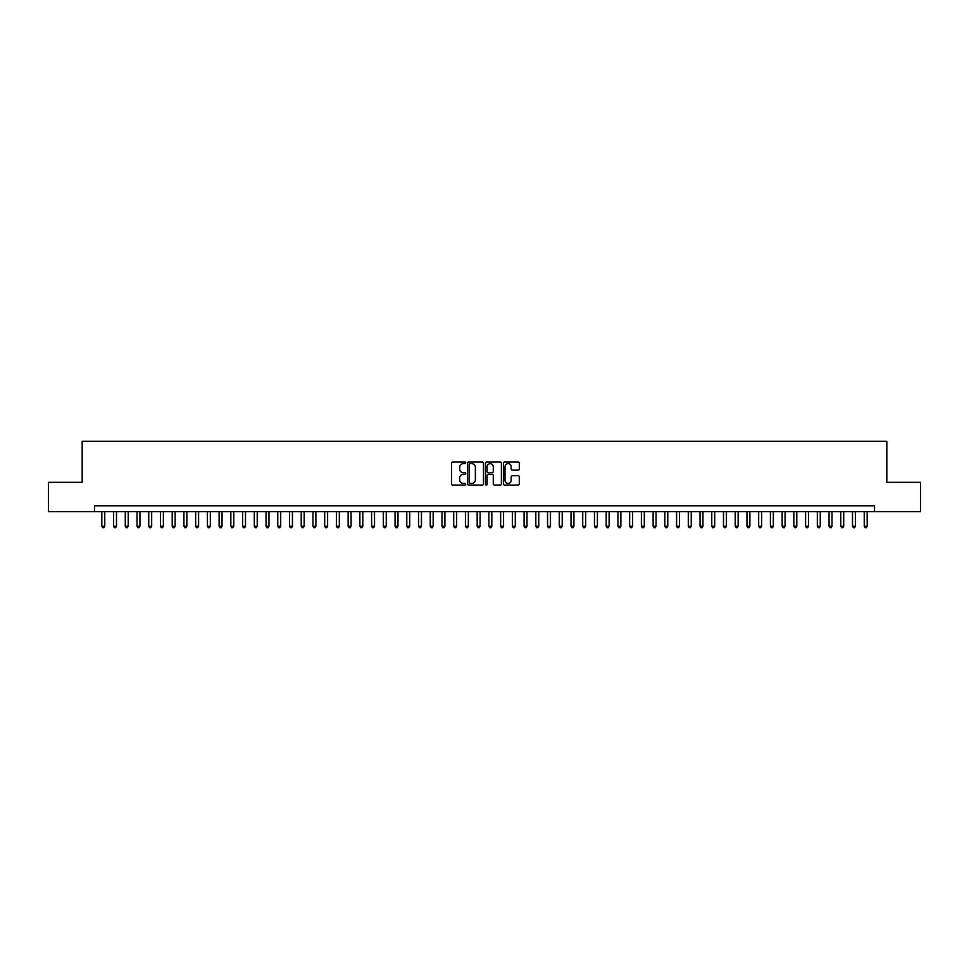<?xml version="1.0" encoding="UTF-8"?>
<svg xmlns="http://www.w3.org/2000/svg" width="969" height="969" viewBox="0 0 969 969"><rect width="100%" height="100%" fill="white"/><g stroke="black" fill="none" stroke-linecap="round" stroke-linejoin="round"><path stroke-width="1.45" d="M465.738 462.831A0.812 0.812 0 0 0 464.926 462.019L452.693 462.019A1.151 1.151 0 0 0 451.542 463.17L451.542 483.894A1.151 1.151 0 0 0 452.693 485.045L464.926 485.045A0.812 0.812 0 0 0 465.738 484.246A0.812 0.812 0 0 0 464.926 483.434L463.339 483.434A3.682 3.682 0 0 1 459.657 479.752L459.657 478.02A3.682 3.682 0 0 1 463.339 474.338L464.926 474.338A0.812 0.812 0 0 0 465.738 473.538A0.812 0.812 0 0 0 464.926 472.727L463.339 472.727A3.682 3.682 0 0 1 459.657 469.044L459.657 467.312A3.682 3.682 0 0 1 463.339 463.63L464.926 463.63A0.812 0.812 0 0 0 465.738 462.831M518.149 470.135A1.151 1.151 0 0 0 519.299 468.984L519.299 463.17A1.151 1.151 0 0 0 518.149 462.019L504.558 462.019A1.151 1.151 0 0 0 503.408 463.17L503.408 483.894A1.151 1.151 0 0 0 504.558 485.045L518.149 485.045A1.151 1.151 0 0 0 519.299 483.894L519.299 476.869A1.151 1.151 0 0 0 518.149 475.718L512.335 475.718A1.151 1.151 0 0 0 511.184 476.869L511.184 480.358A3.077 3.077 0 0 1 508.107 483.434A3.077 3.077 0 0 1 505.019 480.358L505.019 466.707A3.077 3.077 0 0 1 508.107 463.63A3.077 3.077 0 0 1 511.184 466.707L511.184 468.984A1.151 1.151 0 0 0 512.335 470.135L518.149 470.135M94.49 511.656L48.45 511.656L48.45 482.332L82.171 482.332L82.171 441.27L886.829 441.27L886.829 482.332L920.55 482.332L920.55 511.656L874.51 511.656L874.51 505.794L94.49 505.794L94.49 511.656L874.51 511.656M483.495 463.17A1.151 1.151 0 0 0 482.344 462.019L468.754 462.019A1.151 1.151 0 0 0 467.603 463.17L467.603 483.894A1.151 1.151 0 0 0 468.754 485.045L482.344 485.045A1.151 1.151 0 0 0 483.495 483.894L483.495 463.17M486.656 462.019L500.246 462.019A1.151 1.151 0 0 1 501.397 463.17L501.397 483.894A1.151 1.151 0 0 1 500.246 485.045L494.432 485.045A1.151 1.151 0 0 1 493.282 483.894L493.282 475.488A1.151 1.151 0 0 0 492.131 474.338L488.267 474.338A1.151 1.151 0 0 0 487.116 475.488L487.116 484.246A0.812 0.812 0 0 1 486.317 485.045A0.812 0.812 0 0 1 485.505 484.246L485.505 463.17A1.151 1.151 0 0 1 486.656 462.019M470.026 463.63A0.812 0.812 0 0 0 469.214 464.442L469.214 482.623A0.812 0.812 0 0 0 470.026 483.434L471.697 483.434A3.682 3.682 0 0 0 475.379 479.752L475.379 467.312A3.682 3.682 0 0 0 471.697 463.63L470.026 463.63M493.282 466.767A3.077 3.077 0 0 0 490.205 463.691A3.077 3.077 0 0 0 487.116 466.767L487.116 471.576A1.151 1.151 0 0 0 488.267 472.727L492.131 472.727A1.151 1.151 0 0 0 493.282 471.576L493.282 466.767M101.818 511.656L101.818 526.203L104.749 526.203L104.749 511.656M104.749 526.203L103.877 527.73L102.702 527.73L101.818 526.203M113.555 511.656L113.555 526.203L116.486 526.203L116.486 511.656M116.486 526.203L115.602 527.73L114.427 527.73L113.555 526.203M125.28 511.656L125.28 526.203L128.211 526.203L128.211 511.656M128.211 526.203L127.327 527.73L126.164 527.73L125.28 526.203M137.004 511.656L137.004 526.203L139.936 526.203L139.936 511.656M139.936 526.203L139.064 527.73L137.889 527.73L137.004 526.203M148.742 511.656L148.742 526.203L151.673 526.203L151.673 511.656M151.673 526.203L150.789 527.73L149.614 527.73L148.742 526.203M160.466 511.656L160.466 526.203L163.398 526.203L163.398 511.656M163.398 526.203L162.526 527.73L161.351 527.73L160.466 526.203M172.203 511.656L172.203 526.203L175.135 526.203L175.135 511.656M175.135 526.203L174.25 527.73L173.076 527.73L172.203 526.203M183.928 511.656L183.928 526.203L186.86 526.203L186.86 511.656M186.86 526.203L185.975 527.73L184.813 527.73L183.928 526.203M195.653 511.656L195.653 526.203L198.584 526.203L198.584 511.656M198.584 526.203L197.712 527.73L196.537 527.73L195.653 526.203M207.39 511.656L207.39 526.203L210.321 526.203L210.321 511.656M210.321 526.203L209.437 527.73L208.262 527.73L207.39 526.203M219.115 511.656L219.115 526.203L222.046 526.203L222.046 511.656M222.046 526.203L221.174 527.73L219.999 527.73L219.115 526.203M230.852 511.656L230.852 526.203L233.783 526.203L233.783 511.656M233.783 526.203L232.899 527.73L231.724 527.73L230.852 526.203M242.577 511.656L242.577 526.203L245.508 526.203L245.508 511.656M245.508 526.203L244.624 527.73L243.461 527.73L242.577 526.203M254.302 511.656L254.302 526.203L257.233 526.203L257.233 511.656M257.233 526.203L256.361 527.73L255.186 527.73L254.302 526.203M266.039 511.656L266.039 526.203L268.97 526.203L268.97 511.656M268.97 526.203L268.086 527.73L266.911 527.73L266.039 526.203M277.764 511.656L277.764 526.203L280.695 526.203L280.695 511.656M280.695 526.203L279.823 527.73L278.648 527.73L277.764 526.203M289.489 511.656L289.489 526.203L292.432 526.203L292.432 511.656M292.432 526.203L291.548 527.73L290.373 527.73L289.489 526.203M301.226 511.656L301.226 526.203L304.157 526.203L304.157 511.656M304.157 526.203L303.273 527.73L302.098 527.73L301.226 526.203M312.951 511.656L312.951 526.203L315.882 526.203L315.882 511.656M315.882 526.203L315.01 527.73L313.835 527.73L312.951 526.203M324.688 511.656L324.688 526.203L327.619 526.203L327.619 511.656M327.619 526.203L326.735 527.73L325.56 527.73L324.688 526.203M336.413 511.656L336.413 526.203L339.344 526.203L339.344 511.656M339.344 526.203L338.472 527.73L337.297 527.73L336.413 526.203M348.137 511.656L348.137 526.203L351.081 526.203L351.081 511.656M351.081 526.203L350.197 527.73L349.022 527.73L348.137 526.203M359.874 511.656L359.874 526.203L362.806 526.203L362.806 511.656M362.806 526.203L361.921 527.73L360.747 527.73L359.874 526.203M371.599 511.656L371.599 526.203L374.531 526.203L374.531 511.656M374.531 526.203L373.659 527.73L372.484 527.73L371.599 526.203M383.336 511.656L383.336 526.203L386.268 526.203L386.268 511.656M386.268 526.203L385.383 527.73L384.208 527.73L383.336 526.203M395.061 511.656L395.061 526.203L397.993 526.203L397.993 511.656M397.993 526.203L397.108 527.73L395.946 527.73L395.061 526.203M406.786 511.656L406.786 526.203L409.717 526.203L409.717 511.656M409.717 526.203L408.845 527.73L407.67 527.73L406.786 526.203M418.523 511.656L418.523 526.203L421.454 526.203L421.454 511.656M421.454 526.203L420.57 527.73L419.395 527.73L418.523 526.203M430.248 511.656L430.248 526.203L433.179 526.203L433.179 511.656M433.179 526.203L432.307 527.73L431.132 527.73L430.248 526.203M441.985 511.656L441.985 526.203L444.916 526.203L444.916 511.656M444.916 526.203L444.032 527.73L442.857 527.73L441.985 526.203M453.71 511.656L453.71 526.203L456.641 526.203L456.641 511.656M456.641 526.203L455.757 527.73L454.594 527.73L453.71 526.203M465.435 511.656L465.435 526.203L468.366 526.203L468.366 511.656M468.366 526.203L467.494 527.73L466.319 527.73L465.435 526.203M477.172 511.656L477.172 526.203L480.103 526.203L480.103 511.656M480.103 526.203L479.219 527.73L478.044 527.73L477.172 526.203M488.897 511.656L488.897 526.203L491.828 526.203L491.828 511.656M491.828 526.203L490.956 527.73L489.781 527.73L488.897 526.203M500.634 511.656L500.634 526.203L503.565 526.203L503.565 511.656M503.565 526.203L502.681 527.73L501.506 527.73L500.634 526.203M512.359 511.656L512.359 526.203L515.29 526.203L515.29 511.656M515.29 526.203L514.406 527.73L513.243 527.73L512.359 526.203M524.084 511.656L524.084 526.203L527.015 526.203L527.015 511.656M527.015 526.203L526.143 527.73L524.968 527.73L524.084 526.203M535.821 511.656L535.821 526.203L538.752 526.203L538.752 511.656M538.752 526.203L537.868 527.73L536.693 527.73L535.821 526.203M547.546 511.656L547.546 526.203L550.477 526.203L550.477 511.656M550.477 526.203L549.605 527.73L548.43 527.73L547.546 526.203M559.283 511.656L559.283 526.203L562.214 526.203L562.214 511.656M562.214 526.203L561.33 527.73L560.155 527.73L559.283 526.203M571.007 511.656L571.007 526.203L573.939 526.203L573.939 511.656M573.939 526.203L573.054 527.73L571.892 527.73L571.007 526.203M582.732 511.656L582.732 526.203L585.664 526.203L585.664 511.656M585.664 526.203L584.791 527.73L583.617 527.73L582.732 526.203M594.469 511.656L594.469 526.203L597.401 526.203L597.401 511.656M597.401 526.203L596.516 527.73L595.341 527.73L594.469 526.203M606.194 511.656L606.194 526.203L609.126 526.203L609.126 511.656M609.126 526.203L608.253 527.73L607.078 527.73L606.194 526.203M617.919 511.656L617.919 526.203L620.863 526.203L620.863 511.656M620.863 526.203L619.978 527.73L618.803 527.73L617.919 526.203M629.656 511.656L629.656 526.203L632.587 526.203L632.587 511.656M632.587 526.203L631.703 527.73L630.528 527.73L629.656 526.203M641.381 511.656L641.381 526.203L644.312 526.203L644.312 511.656M644.312 526.203L643.44 527.73L642.265 527.73L641.381 526.203M653.118 511.656L653.118 526.203L656.049 526.203L656.049 511.656M656.049 526.203L655.165 527.73L653.99 527.73L653.118 526.203M664.843 511.656L664.843 526.203L667.774 526.203L667.774 511.656M667.774 526.203L666.902 527.73L665.727 527.73L664.843 526.203M676.568 511.656L676.568 526.203L679.511 526.203L679.511 511.656M679.511 526.203L678.627 527.73L677.452 527.73L676.568 526.203M688.305 511.656L688.305 526.203L691.236 526.203L691.236 511.656M691.236 526.203L690.352 527.73L689.177 527.73L688.305 526.203M700.03 511.656L700.03 526.203L702.961 526.203L702.961 511.656M702.961 526.203L702.089 527.73L700.914 527.73L700.03 526.203M711.767 511.656L711.767 526.203L714.698 526.203L714.698 511.656M714.698 526.203L713.814 527.73L712.639 527.73L711.767 526.203M723.492 511.656L723.492 526.203L726.423 526.203L726.423 511.656M726.423 526.203L725.539 527.73L724.376 527.73L723.492 526.203M735.217 511.656L735.217 526.203L738.148 526.203L738.148 511.656M738.148 526.203L737.276 527.73L736.101 527.73L735.217 526.203M746.954 511.656L746.954 526.203L749.885 526.203L749.885 511.656M749.885 526.203L749.001 527.73L747.826 527.73L746.954 526.203M758.679 511.656L758.679 526.203L761.61 526.203L761.61 511.656M761.61 526.203L760.738 527.73L759.563 527.73L758.679 526.203M770.416 511.656L770.416 526.203L773.347 526.203L773.347 511.656M773.347 526.203L772.463 527.73L771.288 527.73L770.416 526.203M782.14 511.656L782.14 526.203L785.072 526.203L785.072 511.656M785.072 526.203L784.187 527.73L783.025 527.73L782.14 526.203M793.865 511.656L793.865 526.203L796.797 526.203L796.797 511.656M796.797 526.203L795.924 527.73L794.75 527.73L793.865 526.203M805.602 511.656L805.602 526.203L808.534 526.203L808.534 511.656M808.534 526.203L807.649 527.73L806.474 527.73L805.602 526.203M817.327 511.656L817.327 526.203L820.259 526.203L820.259 511.656M820.259 526.203L819.386 527.73L818.211 527.73L817.327 526.203M829.064 511.656L829.064 526.203L831.996 526.203L831.996 511.656M831.996 526.203L831.111 527.73L829.936 527.73L829.064 526.203M840.789 511.656L840.789 526.203L843.72 526.203L843.72 511.656M843.72 526.203L842.836 527.73L841.673 527.73L840.789 526.203M852.514 511.656L852.514 526.203L855.445 526.203L855.445 511.656M855.445 526.203L854.573 527.73L853.398 527.73L852.514 526.203M864.251 511.656L864.251 526.203L867.182 526.203L867.182 511.656M867.182 526.203L866.298 527.73L865.123 527.73L864.251 526.203"/></g></svg>
